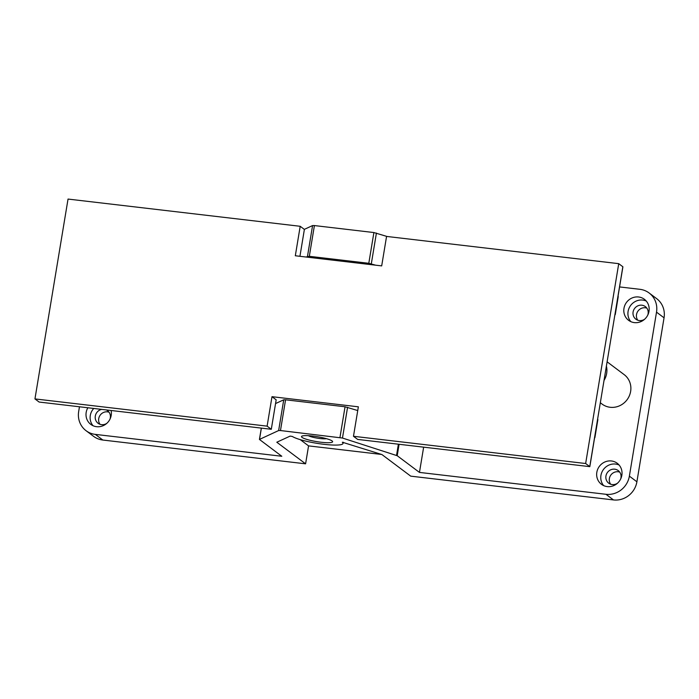 <?xml version="1.0" encoding="UTF-8"?>
<svg xmlns="http://www.w3.org/2000/svg" width="699" height="699" viewBox="0 0 699 699"><rect width="100%" height="100%" fill="white"/><g stroke="black" fill="none" stroke-linecap="round" stroke-linejoin="round"><path stroke-width="1.05" d="M606.391 366.093A18.41 17.405 126.9 0 1 606.662 373.423A18.41 17.405 126.9 0 1 604.023 380.413M607.099 361.829L624.163 374.62A18.41 17.405 126.9 0 1 630.638 391.396A18.41 17.405 126.9 0 1 602.075 404.074L600.327 402.755M619.113 465.036A13.15 12.433 -53.1 0 0 600.939 475.407A13.15 12.433 -53.1 0 0 603.683 485.622M620.633 479.068A7.89 7.462 -53.1 0 0 618.187 470.558A7.89 7.462 -53.1 0 0 605.946 475.993A7.89 7.462 -53.1 0 0 617.575 483.149M596.824 472.323A13.15 12.433 126.9 0 1 617.234 463.271A13.15 12.433 126.9 0 1 621.857 475.259A13.15 12.433 126.9 0 1 601.455 484.311A13.15 12.433 126.9 0 1 596.824 472.323M619.698 472.113A7.89 7.462 -53.1 0 0 610.629 484.197M93.736 408.461A13.15 12.433 -53.1 0 0 90.293 415.503A13.15 12.433 -53.1 0 0 93.037 425.717M101.687 409.387A7.89 7.462 -53.1 0 0 98.078 423.279A7.89 7.462 -53.1 0 0 106.93 423.245M109.988 419.164A7.89 7.462 -53.1 0 0 106.344 409.937M111.106 410.496A13.15 12.433 126.9 0 1 111.211 415.355A13.15 12.433 126.9 0 1 90.809 424.407A13.15 12.433 126.9 0 1 86.178 412.419A13.15 12.433 126.9 0 1 87.864 407.77M109.053 412.209A7.89 7.462 -53.1 0 0 99.983 424.302M646.26 301.059A13.15 12.433 -53.1 0 0 628.086 311.422A13.15 12.433 -53.1 0 0 630.83 321.645M647.772 315.092A7.89 7.462 -53.1 0 0 645.334 306.581A7.89 7.462 -53.1 0 0 633.093 312.007A7.89 7.462 -53.1 0 0 644.723 319.163M623.971 308.338A13.15 12.433 126.9 0 1 644.382 299.286A13.15 12.433 126.9 0 1 649.004 311.273A13.15 12.433 126.9 0 1 628.602 320.325A13.15 12.433 126.9 0 1 623.971 308.338M646.846 308.128A7.89 7.462 -53.1 0 0 637.776 320.221M613.486 499.934A21.04 19.887 -53.1 0 0 636.903 481.786L629.371 476.141A21.04 19.887 126.9 0 1 605.954 494.289L613.486 499.934L410.732 476.15L381.934 454.56L342.379 442.231M381.593 454.455L308.565 445.883L305.594 463.821L102.84 440.038L95.309 434.385L281.793 456.264L259.434 439.435L278.648 430.549L280.474 430.54L342.475 438.037L397.207 455.722L419.461 472.41L605.954 494.289M305.594 463.821L276.804 442.231L290.111 436.106L292.348 436.456A26.3 4.124 -170.6 0 0 320.736 443.9A26.3 4.124 -170.6 0 0 343.008 443.463A26.3 4.124 -170.6 0 0 342.37 442.327M302.047 437.408A15.78 2.473 9.4 0 1 301.496 436.595A15.78 2.473 9.4 0 1 317.468 436.726A15.78 2.473 9.4 0 1 332.628 441.751A15.78 2.473 9.4 0 1 318.936 441.96A15.78 2.473 9.4 0 1 302.047 437.408M79.459 406.783L78.672 411.536A21.04 19.887 126.9 0 0 86.073 430.715A21.04 19.887 126.9 0 0 95.309 434.385M423.646 447.159L419.461 472.41M619.576 286.931L639.882 289.307A21.04 19.887 126.9 0 1 649.109 292.977A21.04 19.887 126.9 0 1 656.518 312.156L629.371 476.141M86.073 430.715L93.614 436.368A21.04 19.887 -53.1 0 0 102.84 440.038M656.518 312.156L664.05 317.809A21.04 19.887 -53.1 0 0 656.649 298.63L649.109 292.977M387.063 236.489L373.895 232.549L314.41 225.567L312.575 225.567L304.31 229.377M308.565 445.883L300.229 439.627M305.979 257.014L309.316 256.315L368.801 263.296L375.581 265.174M357.739 410.558L345.053 406.774L285.559 399.802L283.733 399.802L275.555 403.568M664.05 317.809L636.903 481.786M271.299 429.282L39.135 402.047A7.89 1.241 9.4 0 1 39.057 401.995L34.95 398.911L267.114 426.145L271.99 396.683L276.175 399.819L271.299 429.282L267.114 426.145M615.269 314.55L618.239 296.621A7.89 1.241 -170.6 0 0 618.03 296.262L622.905 266.8A7.89 1.241 -170.6 0 0 622.844 266.747L614.998 314.148A7.89 1.241 9.4 0 1 615.269 314.55A7.89 1.241 9.4 0 1 614.875 314.847M614.998 314.148L589.755 466.591A7.89 1.241 9.4 0 1 589.825 466.652L594.7 437.181A7.89 1.241 9.4 0 1 594.91 437.539A7.89 1.241 9.4 0 1 594.596 437.81M594.91 437.539L597.872 419.601A7.89 1.241 -170.6 0 0 597.601 419.19M622.844 266.747L618.729 263.663L386.564 236.428L381.689 265.891L295.319 255.764L300.194 226.293L304.38 229.429L299.932 256.306M308.373 435.687A9.865 1.547 -170.6 0 0 317.241 438.133A9.865 1.547 -170.6 0 0 326.416 438.675M271.99 396.683L358.36 406.818L353.476 436.281L357.661 439.418L589.825 466.652M300.194 226.293L68.039 199.066L34.95 398.911M353.476 436.281L585.648 463.516L618.729 263.663M585.648 463.516L589.755 466.591M312.575 225.567L307.49 256.315M314.41 225.567L309.316 256.315M373.895 232.549L368.801 263.296M376.412 233.055L371.318 263.803M261.382 428.12L259.521 439.348M283.733 399.802L278.648 430.549M285.559 399.802L280.474 430.54M345.053 406.774L339.959 437.522M347.569 407.29L342.475 438.037M398.386 444.197L396.534 455.425M399.094 444.276L397.207 455.722M343.209 442.231L343.008 443.463M261.312 428.111L259.434 439.435"/></g></svg>

